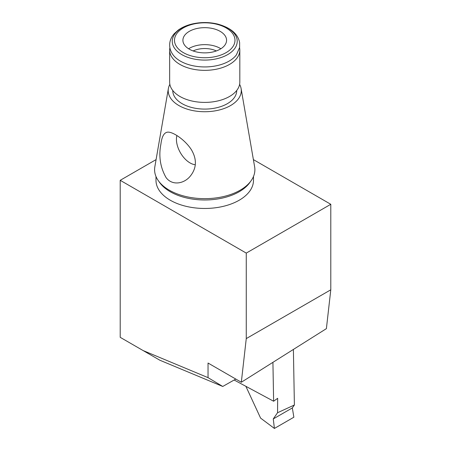 <?xml version="1.0" encoding="UTF-8"?>
<svg xmlns="http://www.w3.org/2000/svg" width="451" height="451" viewBox="0 0 451 451"><rect width="100%" height="100%" fill="white"/><g stroke="black" fill="none" stroke-linecap="round" stroke-linejoin="round"><path stroke-width="0.68" d="M239.611 84.343A36.537 21.096 180 0 1 241.093 88.537A36.537 21.096 180 0 1 230.574 105.551A36.537 21.096 180 0 1 189.093 109.7A36.537 21.096 180 0 1 168.381 88.537A36.537 21.096 180 0 1 169.858 84.343M241.093 88.537L254.635 166.831A50.146 28.954 180 0 1 240.197 190.181A50.146 28.954 180 0 1 183.264 195.869A50.146 28.954 180 0 1 154.834 166.831L168.381 88.537M160.906 144.128C158.521 156.164 160.257 167.338 166.109 177.643C172.575 186.201 184.673 183.591 190.643 175.676C196.687 167.873 196.946 159.231 191.421 149.749C184.859 139.528 172.169 131.162 167.208 132.216C163.893 132.882 161.791 136.85 160.906 144.128M176.905 135.559A19.23 11.1 -120 0 0 176.437 139.365A19.23 11.1 -120 0 0 195.311 164.733M253.383 159.603L330.792 204.292L246.263 253.096L120.208 180.315L120.208 337.331L159.874 360.236L222.743 386.462L235.805 379.065M156.085 159.603L120.208 180.315M253.49 176.493L253.49 180.315A48.753 28.148 180 0 1 204.737 208.463A48.753 28.148 180 0 1 155.984 180.315L155.984 176.493M143.136 350.574L208.041 377.645L208.041 363.038L241.319 382.251L326.394 328.644L330.792 289.801L246.263 338.6L241.319 382.251M208.041 377.645L222.743 386.462M246.263 253.096L246.263 338.6M330.792 204.292L330.792 289.801M216.345 50.946A18.192 10.503 0 0 0 193.129 50.946M220.872 48.759A21.828 12.605 0 0 0 189.302 48.336A21.828 12.605 0 0 0 188.597 48.759M239.577 47.71A35.082 20.256 180 0 1 239.819 50.095A35.082 20.256 180 0 1 229.542 64.414A35.082 20.256 180 0 1 191.309 68.806A35.082 20.256 180 0 1 169.655 50.095A35.082 20.256 180 0 1 169.897 47.71M239.819 50.095L239.819 82.15A35.082 20.256 180 0 1 229.542 96.469A35.082 20.256 180 0 1 191.309 100.861A35.082 20.256 180 0 1 169.655 82.15L169.655 50.095M236.702 90.493L236.702 90.634A31.965 18.457 180 0 1 227.338 103.685A31.965 18.457 180 0 1 192.504 107.682A31.965 18.457 180 0 1 172.772 90.634L172.772 90.493M229.08 61.116A34.428 19.878 180 0 1 173.077 54.875C170.275 51.053 169.198 46.949 169.847 42.569C170.393 39.333 171.865 36.373 174.255 33.684L178.213 30.11C182.029 27.353 186.624 25.329 192.002 24.027C200.565 22.043 209.117 22.06 217.664 24.072C230.658 27.697 237.981 33.881 239.633 42.631L239.628 47.406L236.397 54.875A34.428 19.878 180 0 1 229.08 61.116M226.126 52.62A30.251 17.465 180 0 1 175.518 44.796A30.251 17.465 180 0 1 212.562 23.401A30.251 17.465 180 0 1 226.126 52.62M189.302 31.361A21.828 12.605 180 0 1 213.092 28.627A21.828 12.605 180 0 1 226.565 40.274A21.828 12.605 180 0 1 204.737 52.874A21.828 12.605 180 0 1 182.909 40.274A21.828 12.605 180 0 1 189.302 31.361M234.137 380.007L273.622 401.232L277.669 398.306L277.545 412.738L273.267 418.934L292.338 407.924L294.39 404.998L277.545 412.738M272.923 362.333L273.622 401.232M245.88 386.321L260.599 418.116L274.411 428.45L293.86 417.22L292.338 407.924L273.267 418.934L274.411 428.45L293.86 417.22L292.338 407.924M274.411 428.45L273.267 418.934M294.39 404.998L293.392 349.435M250.452 181.612A48.753 28.148 180 0 1 239.21 191.731A48.753 28.148 180 0 1 159.023 181.612M227.704 54.588A32.483 18.756 180 0 1 173.359 46.182A32.483 18.756 180 0 1 213.143 23.21A32.483 18.756 180 0 1 227.704 54.588"/></g></svg>
